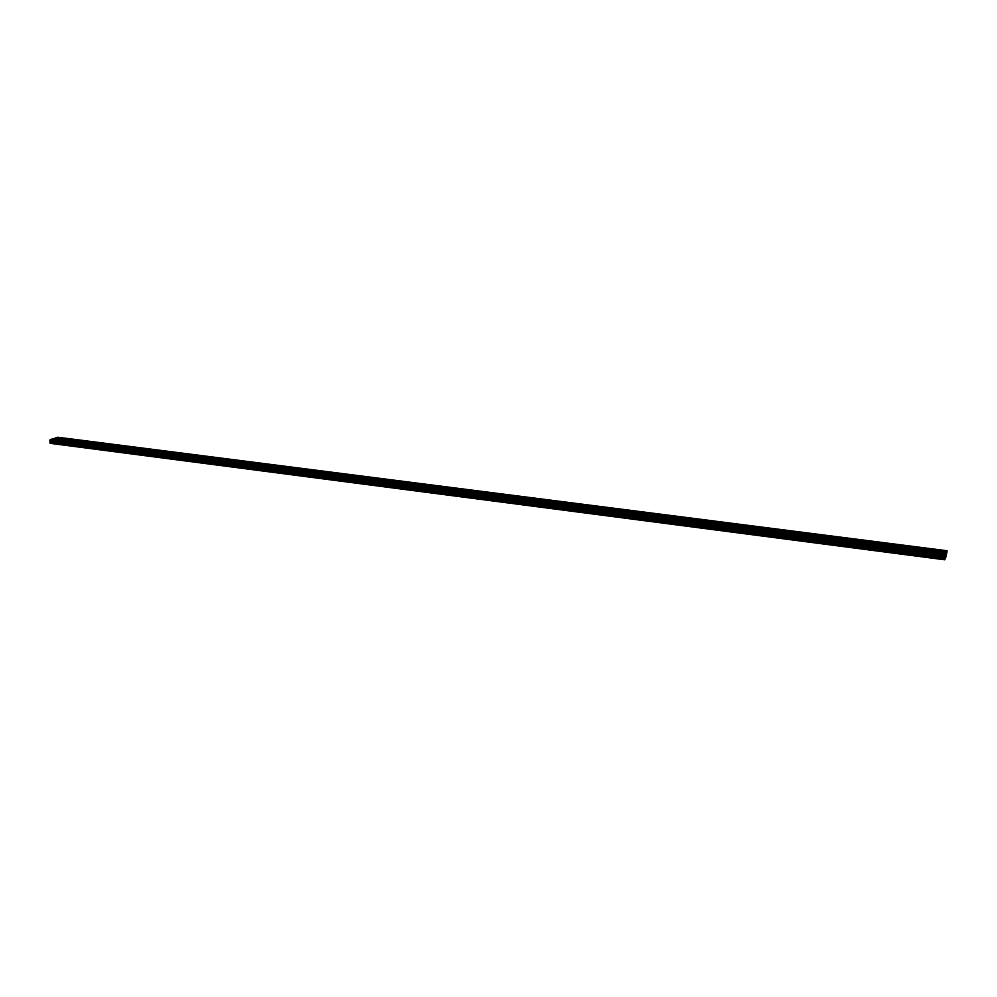 <?xml version="1.0" encoding="UTF-8"?>
<svg xmlns="http://www.w3.org/2000/svg" width="997" height="997" viewBox="0 0 997 997"><rect width="100%" height="100%" fill="white"/><g stroke="black" fill="none" stroke-linecap="round" stroke-linejoin="round"><path stroke-width="0.75" stroke-dasharray="4.99 3.74" d="M69.915 442.93L67.821 443.204L69.915 442.93M83.499 444.687L81.393 444.961L83.499 444.687M97.208 446.457L95.114 446.731L97.208 446.457M111.053 448.251L108.972 448.513L111.053 448.251M125.036 450.058L122.955 450.32L125.036 450.058M139.169 451.878L137.088 452.14L139.169 451.878M153.426 453.722L151.357 453.984L153.426 453.722M167.832 455.579L165.764 455.841L167.832 455.579M182.389 457.461L180.32 457.723L182.389 457.461M197.094 459.355L195.026 459.617L197.094 459.355M211.937 461.275L209.881 461.524L211.937 461.275M226.942 463.206L224.898 463.468L226.942 463.206M242.097 465.175L240.053 465.425L242.097 465.175M257.413 467.144L255.382 467.394L257.413 467.144M272.891 469.151L270.86 469.388L272.891 469.151M288.532 471.17L286.5 471.407L288.532 471.17M304.322 473.201L302.303 473.45L304.322 473.201M320.299 475.27L318.28 475.507L320.299 475.27M336.438 477.351L334.419 477.588L336.438 477.351M352.739 479.457L350.732 479.694L352.739 479.457M369.226 481.588L367.22 481.813L369.226 481.588M385.889 483.732L383.895 483.969L385.889 483.732M402.738 485.913L400.744 486.137L402.738 485.913M419.762 488.106L417.78 488.331L419.762 488.106M56.468 441.197L54.361 441.472L56.468 441.197M74.763 441.335L72.669 441.609L74.763 441.335M88.297 443.079L86.216 443.341L88.297 443.079M101.981 444.836L99.899 445.098L101.981 444.836M115.789 446.606L113.708 446.868L115.789 446.606M129.735 448.388L127.653 448.65L129.735 448.388M143.817 450.195L141.748 450.457L143.817 450.195M158.037 452.027L155.968 452.289L158.037 452.027M172.394 453.872L170.337 454.121L172.394 453.872M186.913 455.729L184.856 455.99L186.913 455.729M201.568 457.611L199.512 457.86L201.568 457.611M216.374 459.517L214.33 459.767L216.374 459.517M231.329 461.437L229.285 461.686L231.329 461.437M246.433 463.368L244.402 463.617L246.433 463.368M261.7 465.325L259.669 465.574L261.7 465.325M277.116 467.306L275.097 467.556L277.116 467.306M292.707 469.313L290.688 469.55L292.707 469.313M308.447 471.332L306.44 471.569L308.447 471.332M324.361 473.376L322.355 473.612L324.361 473.376M340.438 475.432L338.444 475.669L340.438 475.432M356.689 477.526L354.695 477.75L356.689 477.526M373.115 479.632L371.133 479.856L373.115 479.632M389.715 481.763L387.733 481.987L389.715 481.763M406.502 483.906L404.52 484.131L406.502 483.906M423.463 486.087L421.494 486.312L423.463 486.087M61.34 439.615L59.259 439.889L61.34 439.615M73.442 441.771L74.688 441.609L73.442 441.771M73.566 443.64L74.825 443.491L73.566 443.64M86.988 443.515L88.247 443.353L86.988 443.515M87.125 445.397L88.372 445.235L87.125 445.397M100.685 445.273L101.931 445.111L100.685 445.273M100.797 447.167L102.043 447.005L100.797 447.167M114.493 447.055L115.739 446.893L114.493 447.055M114.618 448.949L115.864 448.787L114.618 448.949M128.451 448.849L129.697 448.687L128.451 448.849M128.563 450.756L129.809 450.594L128.563 450.756M142.546 450.656L143.792 450.494L142.546 450.656M142.658 452.576L143.892 452.414L142.658 452.576M156.778 452.488L158.025 452.326L156.778 452.488M156.89 454.408L158.124 454.258L156.89 454.408M171.16 454.333L172.394 454.183L171.16 454.333M171.26 456.265L172.493 456.115L171.26 456.265M185.679 456.202L186.913 456.053L185.679 456.202M185.778 458.146L187 457.984L185.778 458.146M200.347 458.084L201.581 457.935L200.347 458.084M200.434 460.041L201.668 459.891L200.434 460.041M215.165 459.991L216.386 459.841L215.165 459.991M215.252 461.947L216.474 461.798L215.252 461.947M230.133 461.91L231.354 461.761L230.133 461.91M230.207 463.892L231.429 463.73L230.207 463.892M245.262 463.854L246.471 463.705L245.262 463.854M245.324 465.836L246.546 465.686L245.324 465.836M260.529 465.823L261.75 465.674L260.529 465.823M260.603 467.817L261.812 467.668L260.603 467.817M275.97 467.805L277.178 467.668L275.97 467.805M276.032 469.811L277.241 469.662L276.032 469.811M291.573 469.811L292.782 469.662L291.573 469.811M291.623 471.818L292.831 471.681L291.623 471.818M307.325 471.843L308.534 471.693L307.325 471.843M307.375 473.862L308.584 473.712L307.375 473.862M323.252 473.887L324.461 473.749L323.252 473.887M323.302 475.918L324.499 475.768L323.302 475.918M339.354 475.955L340.55 475.818L339.354 475.955M339.391 477.987L340.588 477.85L339.391 477.987M355.617 478.049L356.814 477.912L355.617 478.049M355.655 480.093L356.851 479.956L355.655 480.093M372.055 480.155L373.252 480.018L372.055 480.155M372.08 482.212L373.277 482.074L372.08 482.212M388.68 482.299L389.864 482.162L388.68 482.299M388.693 484.368L389.889 484.23L388.693 484.368M405.48 484.455L406.664 484.318L405.48 484.455M405.492 486.536L406.676 486.399L405.492 486.536M422.454 486.636L423.638 486.511L422.454 486.636M422.466 488.729L423.65 488.592L422.466 488.729M60.019 440.051L61.278 439.889L60.019 440.051M60.156 441.908L61.403 441.746L60.156 441.908M68.581 443.378L69.852 443.216L68.581 443.378M68.718 445.248L69.977 445.086L68.718 445.248M82.178 445.136L83.436 444.974L82.178 445.136M82.302 447.017L83.561 446.855L82.302 447.017M95.899 446.905L97.158 446.743L95.899 446.905M96.024 448.8L97.282 448.638L96.024 448.8M109.757 448.7L111.016 448.538L109.757 448.7M109.882 450.607L111.128 450.445L109.882 450.607M123.753 450.507L124.999 450.345L123.753 450.507M123.865 452.426L125.124 452.264L123.865 452.426M137.885 452.339L139.131 452.177L137.885 452.339M137.997 454.258L139.244 454.109L137.997 454.258M152.167 454.183L153.413 454.021L152.167 454.183M152.267 456.115L153.513 455.953L152.267 456.115M166.586 456.053L167.82 455.891L166.586 456.053M166.686 457.997L167.932 457.835L166.686 457.997M181.155 457.935L182.389 457.773L181.155 457.935M181.242 459.879L182.488 459.729L181.242 459.879M195.861 459.841L197.094 459.679L195.861 459.841M195.948 461.798L197.194 461.636L195.948 461.798M210.728 461.761L211.962 461.611L210.728 461.761M210.816 463.73L212.049 463.58L210.816 463.73M225.746 463.705L226.98 463.555L225.746 463.705M225.821 465.674L227.054 465.524L225.821 465.674M240.913 465.661L242.146 465.512L240.913 465.661M240.987 467.655L242.221 467.506L240.987 467.655M256.241 467.643L257.463 467.493L256.241 467.643M256.316 469.649L257.538 469.5L256.316 469.649M271.732 469.649L272.954 469.5L271.732 469.649M271.795 471.656L273.016 471.506L271.795 471.656M287.385 471.668L288.594 471.531L287.385 471.668M287.435 473.687L288.656 473.538L287.435 473.687M303.2 473.725L304.409 473.575L303.2 473.725M303.25 475.743L304.459 475.606L303.25 475.743M319.177 475.781L320.386 475.644L319.177 475.781M319.227 477.825L320.436 477.675L319.227 477.825M335.328 477.875L336.537 477.737L335.328 477.875M335.378 479.918L336.575 479.781L335.378 479.918M351.654 479.981L352.863 479.844L351.654 479.981M351.692 482.05L352.901 481.9L351.692 482.05M368.155 482.124L369.364 481.987L368.155 482.124M368.192 484.193L369.389 484.043L368.192 484.193M384.842 484.28L386.038 484.143L384.842 484.28M384.854 486.362L386.051 486.224L384.854 486.362M401.704 486.461L402.888 486.324L401.704 486.461M401.716 488.542L402.913 488.418L401.716 488.542M418.74 488.667L419.936 488.53L418.74 488.667M418.752 490.761L419.949 490.624L418.752 490.761M55.134 441.634L56.393 441.472L55.134 441.634M55.259 443.503L56.53 443.341L55.259 443.503M439.627 488.842L440.799 488.717L439.627 488.842M439.627 490.948L440.799 490.811L439.627 490.948M456.975 491.072L458.159 490.948L456.975 491.072M456.975 493.191L458.146 493.054L456.975 493.191M474.522 493.328L475.694 493.203L474.522 493.328M474.51 495.447L475.681 495.322L474.51 495.447M492.269 495.609L493.44 495.484L492.269 495.609M492.244 497.74L493.415 497.615L492.244 497.74M510.215 497.914L511.374 497.79L510.215 497.914M510.177 500.058L511.349 499.933L510.177 500.058M528.348 500.245L529.519 500.133L528.348 500.245M528.31 502.401L529.482 502.289L528.31 502.401M546.705 502.613L547.864 502.488L546.705 502.613M546.655 504.769L547.814 504.656L546.655 504.769M565.262 504.993L566.408 504.881L565.262 504.993M565.199 507.174L566.358 507.049L565.199 507.174M584.03 507.411L585.177 507.299L584.03 507.411M583.968 509.592L585.114 509.479L583.968 509.592M603.011 509.841L604.157 509.729L603.011 509.841M602.936 512.047L604.082 511.935L602.936 512.047M622.215 512.321L623.362 512.209L622.215 512.321M622.14 514.527L623.275 514.415L622.14 514.527M641.644 514.813L642.778 514.701L641.644 514.813M641.557 517.032L642.691 516.932L641.557 517.032M661.298 517.343L662.432 517.231L661.298 517.343M661.198 519.574L662.344 519.474L661.198 519.574M681.188 519.898L682.322 519.798L681.188 519.898M681.076 522.141L682.21 522.042L681.076 522.141M701.302 522.478L702.436 522.378L701.302 522.478M701.19 524.746L702.324 524.634L701.19 524.746M721.666 525.095L722.8 524.995L721.666 525.095M721.541 527.376L722.675 527.276L721.541 527.376M742.279 527.749L743.401 527.65L742.279 527.749M742.142 530.03L743.264 529.93L742.142 530.03M763.129 530.429L764.25 530.329L763.129 530.429M762.979 532.722L764.101 532.635L762.979 532.722M784.24 533.146L785.362 533.046L784.24 533.146M784.078 535.451L785.2 535.364L784.078 535.451M805.601 535.888L806.723 535.8L805.601 535.888M805.439 538.206L806.548 538.118L805.439 538.206M827.236 538.667L828.345 538.579L827.236 538.667M827.049 541.01L828.171 540.922L827.049 541.01M849.12 541.483L850.242 541.396L849.12 541.483M848.933 543.826L850.055 543.751L848.933 543.826M871.291 544.337L872.4 544.25L871.291 544.337M871.091 546.692L872.201 546.605L871.091 546.692M893.736 547.216L894.845 547.141L893.736 547.216M893.524 549.596L894.633 549.509L893.524 549.596M916.467 550.145L917.564 550.057L916.467 550.145M916.243 552.525L917.34 552.45L916.243 552.525M939.486 553.098L940.582 553.023L939.486 553.098M939.249 555.503L940.345 555.429L939.249 555.503M436.973 490.337L434.991 490.549L436.973 490.337M454.383 492.58L452.414 492.792L454.383 492.58M471.98 494.848L470.011 495.06L471.98 494.848M489.776 497.154L487.807 497.353L489.776 497.154M507.772 499.472L505.815 499.684L507.772 499.472M525.967 501.827L524.011 502.027L525.967 501.827M544.362 504.195L542.43 504.395L545.209 504.756L544.362 504.195M562.981 506.601L561.049 506.8L561.909 507.361L563.841 507.161L562.981 506.601M581.812 509.031L579.88 509.23L582.697 509.604L581.812 509.031M600.855 511.498L598.923 511.685L599.833 512.271L601.764 512.084L600.855 511.498M620.122 513.978L618.202 514.165L619.137 514.764L621.056 514.577L620.122 513.978M639.613 516.496L637.694 516.683L638.653 517.293L640.572 517.107L639.613 516.496M659.329 519.038L657.422 519.225L660.313 519.674L659.329 519.038M679.281 521.618L677.387 521.792L680.29 522.266L679.281 521.618M699.483 524.223L697.576 524.397L700.517 524.883L699.483 524.223M719.909 526.865L718.014 527.027L719.086 527.7L720.968 527.538L719.909 526.865M740.584 529.532L738.702 529.694L739.799 530.379L741.681 530.217L740.584 529.532M761.521 532.236L759.639 532.398L760.761 533.096L762.643 532.934L761.521 532.236M782.695 534.978L780.825 535.127L783.854 535.688L782.695 534.978M804.143 537.744L802.273 537.894L803.457 538.617L805.327 538.467L804.143 537.744M825.852 540.548L823.983 540.698L825.204 541.433L827.074 541.284L825.852 540.548M847.824 543.377L845.967 543.527L849.083 544.138L847.824 543.377M870.082 546.256L868.225 546.393L871.366 547.029L870.082 546.256M892.614 549.16L890.757 549.297L892.078 550.082L893.935 549.945L892.614 549.16M915.433 552.114L913.576 552.238L914.934 553.048L916.791 552.911L915.433 552.114M938.538 555.092L936.694 555.217L938.09 556.039L939.934 555.915L938.538 555.092M440.612 488.293L438.643 488.505L440.612 488.293M457.947 490.512L455.99 490.723L457.947 490.512M475.482 492.767L473.525 492.979L475.482 492.767M493.203 495.035L491.247 495.247L493.203 495.035M511.125 497.341L509.18 497.54L511.125 497.341M529.245 499.659L527.301 499.858L529.245 499.659M547.565 502.014L545.633 502.214L546.481 502.762L548.412 502.563L547.565 502.014M566.109 504.395L564.177 504.582L565.05 505.143L566.969 504.956L566.109 504.395M584.853 506.8L582.933 506.987L583.818 507.56L585.738 507.373L584.853 506.8M603.808 509.23L601.901 509.417L602.811 510.003L604.718 509.816L603.808 509.23M623 511.698L621.081 511.872L622.016 512.47L623.923 512.284L623 511.698M642.404 514.178L640.498 514.365L641.457 514.975L643.352 514.788L642.404 514.178M662.033 516.708L660.139 516.882L663.017 517.318L662.033 516.708M681.886 519.25L680.004 519.425L682.895 519.886L681.886 519.25M701.988 521.83L700.106 522.004L703.022 522.478L701.988 521.83M722.327 524.434L720.445 524.609L721.504 525.269L723.386 525.095L722.327 524.434M742.902 527.077L741.033 527.239L743.999 527.749L742.902 527.077M763.727 529.756L761.858 529.906L762.979 530.603L764.849 530.441L763.727 529.756M784.813 532.46L782.944 532.61L784.091 533.308L785.96 533.158L784.813 532.46M806.149 535.202L804.28 535.352L805.464 536.062L807.333 535.912L806.149 535.202M827.747 537.969L825.89 538.118L828.956 538.704L827.747 537.969M849.606 540.773L847.762 540.922L850.852 541.521L849.606 540.773M871.739 543.614L869.895 543.751L873.023 544.374L871.739 543.614M894.159 546.493L892.315 546.63L893.636 547.403L895.48 547.266L894.159 546.493M916.854 549.409L915.009 549.534L916.368 550.319L918.212 550.194L916.854 549.409M939.835 552.35L938.003 552.475L941.23 553.161L939.835 552.35M435.976 490.898L437.16 490.761L435.976 490.898M435.976 493.004L437.16 492.867L435.976 493.004M453.398 493.141L454.582 493.017L453.398 493.141M453.398 495.272L454.582 495.135L453.398 495.272M471.02 495.422L472.192 495.297L471.02 495.422M471.008 497.553L472.179 497.428L471.008 497.553M488.829 497.727L490.013 497.603L488.829 497.727M488.817 499.871L489.988 499.746L488.817 499.871M506.85 500.058L508.021 499.933L506.85 500.058M506.812 502.214L507.984 502.089L506.812 502.214M525.058 502.413L526.229 502.289L525.058 502.413M525.033 504.582L526.192 504.457L525.033 504.582M543.49 504.794L544.649 504.681L543.49 504.794M543.44 506.975L544.611 506.85L543.44 506.975M562.121 507.211L563.293 507.087L562.121 507.211M562.071 509.392L563.23 509.28L562.071 509.392M580.977 509.641L582.136 509.529L580.977 509.641M580.915 511.847L582.074 511.735L580.915 511.847M600.044 512.109L601.191 511.997L600.044 512.109M599.97 514.327L601.129 514.215L599.97 514.327M619.336 514.614L620.483 514.502L619.336 514.614M619.249 516.832L620.408 516.72L619.249 516.832M638.853 517.131L639.999 517.019L638.853 517.131M638.765 519.362L639.912 519.263L638.765 519.362M658.593 519.686L659.74 519.587L658.593 519.686M658.494 521.93L659.64 521.83L658.494 521.93M678.571 522.266L679.717 522.166L678.571 522.266M678.471 524.534L679.605 524.422L678.471 524.534M698.785 524.883L699.931 524.783L698.785 524.883M698.673 527.151L699.807 527.052L698.673 527.151M719.248 527.538L720.382 527.438L719.248 527.538M719.124 529.818L720.258 529.719L719.124 529.818M739.948 530.205L741.083 530.117L739.948 530.205M739.824 532.51L740.945 532.41L739.824 532.51M760.91 532.921L762.032 532.822L760.91 532.921M760.761 535.227L761.895 535.127L760.761 535.227M782.122 535.663L783.243 535.576L782.122 535.663M781.972 537.981L783.094 537.894L781.972 537.981M803.594 538.442L804.716 538.355L803.594 538.442M803.432 540.773L804.554 540.686L803.432 540.773M825.329 541.259L826.451 541.172L825.329 541.259M825.155 543.602L826.276 543.515L825.155 543.602M847.338 544.1L848.459 544.013L847.338 544.1M847.151 546.456L848.273 546.368L847.151 546.456M869.621 546.979L870.742 546.904L869.621 546.979M869.421 549.359L870.543 549.272L869.421 549.359M892.19 549.895L893.3 549.821L892.19 549.895M891.979 552.288L893.088 552.201L891.979 552.288M915.034 552.861L916.143 552.774L915.034 552.861M914.81 555.254L915.919 555.179L914.81 555.254M938.177 555.852L939.286 555.778L938.177 555.852M937.94 558.27L939.049 558.183L937.94 558.27M946.016 556.662L55.309 441.497L53.078 442.219L945.443 557.921M57.689 437.222L57.701 439.515L946.801 553.734M55.309 441.497L58.2 440.736L57.701 439.515M50.186 443.329L53.078 442.219M945.941 556.8L55.433 441.634M52.991 442.419L945.393 558.195M945.854 553.684L52.841 438.942M946.888 552.799L57.652 438.805M58.25 439.777L946.876 553.996M58.3 440.537L432.598 488.742L432.598 487.894M430.442 490.125L432.524 488.979L58.2 440.736M426.542 492.306L428.61 491.147M946.726 555.242L432.586 488.979L430.517 490.138M432.673 487.907L432.673 488.754L946.776 554.968M428.673 491.16L426.579 492.331M426.704 488.206L428.648 487.122M430.455 486.137L432.386 485.065M57.764 437.297L947.125 550.83M946.988 552.276L57.838 438.418M432.623 487.894L432.598 488.742M432.573 488.929L430.467 490.1M428.66 491.11L426.529 492.294M58.025 437.558L947.125 551.142L57.976 437.571M947.088 551.702L58.05 437.995M58.088 437.633L947.15 551.229M947.113 551.553L58.113 437.882M67.821 443.204L67.696 441.609M81.393 444.961L81.293 443.353M95.114 446.731L95.014 445.123M108.972 448.513L108.872 446.905M122.955 450.32L122.855 448.712M137.088 452.14L136.988 450.519M151.357 453.984L151.27 452.364M165.764 455.841L165.676 454.221M180.32 457.723L180.245 456.09M195.026 459.617L194.951 457.984M209.881 461.524L209.819 459.891M224.898 463.468L224.824 461.823M240.053 465.425L239.99 463.779M255.382 467.394L255.319 465.749M270.86 469.388L270.81 467.743M286.5 471.407L286.451 469.749M302.303 473.45L302.265 471.78M318.28 475.507L318.242 473.837M334.419 477.588L334.381 475.918M350.732 479.694L350.707 478.012M367.22 481.813L367.208 480.13M383.895 483.969L383.87 482.286M400.744 486.137L400.732 484.442M417.78 488.331L417.768 486.636M54.361 441.472L54.249 439.876M72.669 441.609L72.557 440.013M86.216 443.341L86.116 441.746M99.899 445.098L99.8 443.503M113.708 446.868L113.608 445.26M127.653 448.65L127.566 447.055M141.748 450.457L141.661 448.849M155.968 452.289L155.893 450.669M170.337 454.121L170.263 452.513M184.856 455.99L184.781 454.37M199.512 457.86L199.45 456.24M214.33 459.767L214.255 458.134M229.285 461.686L229.223 460.041M244.402 463.617L244.34 461.985M259.669 465.574L259.619 463.929M275.097 467.556L275.047 465.911M290.688 469.55L290.638 467.892M306.44 471.569L306.403 469.911M322.355 473.612L322.318 471.942M338.444 475.669L338.407 473.999M354.695 477.75L354.67 476.08M371.133 479.856L371.108 478.186M387.733 481.987L387.721 480.305M404.52 484.131L404.508 482.448M421.494 486.312L421.482 484.617M59.259 439.889L59.147 438.306M73.304 443.478L73.18 441.609M86.851 445.223L86.727 443.341M100.523 446.992L100.41 445.098M114.331 448.775L114.219 446.868M128.277 450.569L128.164 448.662M142.359 452.389L142.259 450.47M156.591 454.221L156.492 452.302M170.961 456.078L170.861 454.146M185.467 457.947L185.367 456.003M200.123 459.829L200.036 457.885M214.928 461.748L214.841 459.779M229.883 463.667L229.809 461.698M244.988 465.624L244.926 463.642M260.254 467.593L260.192 465.599M275.683 469.575L275.621 467.581M291.261 471.581L291.211 469.575M307.014 473.612L306.964 471.593M322.928 475.669L322.878 473.637M339.005 477.737L338.968 475.706M355.256 479.831L355.231 477.787M371.682 481.95L371.657 479.893M388.294 484.093L388.269 482.025M405.069 486.262L405.056 484.181M422.03 488.443L422.03 486.362M59.895 441.746L59.758 439.889M68.457 445.086L68.319 443.204M82.041 446.855L81.904 444.961M95.749 448.625L95.625 446.731M109.595 450.42L109.483 448.525M123.578 452.239L123.466 450.32M137.711 454.071L137.598 452.152M151.968 455.928L151.868 453.996M166.387 457.797L166.287 455.853M180.943 459.679L180.843 457.735M195.636 461.586L195.549 459.629M210.492 463.518L210.404 461.549M225.496 465.462L225.409 463.48M240.651 467.431L240.576 465.437M255.967 469.413L255.905 467.419M271.446 471.419L271.383 469.413M287.086 473.45L287.024 471.431M302.889 475.507L302.826 473.475M318.853 477.575L318.803 475.544M334.992 479.669L334.955 477.625M351.305 481.788L351.268 479.731M367.781 483.919L367.756 481.85M384.456 486.087L384.431 484.006M401.293 488.268L401.28 486.187M418.329 490.474L418.316 488.38M55.009 443.341L54.872 441.472M439.191 490.661L439.191 488.555M456.526 492.892L456.526 490.786M474.049 495.148L474.061 493.029M491.77 497.441L491.795 495.31M509.704 499.746L509.729 497.603M527.824 502.077L527.862 499.933M546.144 504.445L546.194 502.276M564.688 506.837L564.738 504.656M583.432 509.255L583.494 507.062M602.4 511.698L602.462 509.492M621.58 514.165L621.654 511.96M640.984 516.67L641.071 514.452M660.612 519.2L660.712 516.969M680.477 521.755L680.577 519.512M700.567 524.347L700.692 522.092M720.906 526.977L721.03 524.709M741.481 529.631L741.618 527.338M762.319 532.311L762.456 530.018M783.393 535.028L783.542 532.722M804.729 537.782L804.891 535.464M826.326 540.561L826.501 538.23M848.185 543.377L848.372 541.035M870.331 546.231L870.518 543.876M892.739 549.123L892.951 546.755M915.433 552.051L915.657 549.671M938.414 555.017L938.638 552.612M434.991 490.549L434.991 488.854M452.414 492.792L452.414 491.097M470.011 495.06L470.023 493.353M487.807 497.353L487.832 495.646M505.815 499.684L505.828 497.964M524.011 502.027L524.048 500.295M542.43 504.395L542.455 502.662M561.049 506.8L561.087 505.055M579.88 509.23L579.93 507.485M598.923 511.685L598.985 509.928M618.202 514.165L618.265 512.408M637.694 516.683L637.768 514.913M657.422 519.225L657.497 517.455M677.387 521.792L677.462 520.023M697.576 524.397L697.663 522.615M718.014 527.027L718.114 525.245M738.702 529.694L738.802 527.899M759.639 532.398L759.751 530.591M780.825 535.127L780.95 533.308M802.273 537.894L802.398 536.062M823.983 540.698L824.12 538.854M845.967 543.527L846.117 541.683M868.225 546.393L868.375 544.536M890.757 549.297L890.919 547.44M913.576 552.238L913.751 550.369M936.694 555.217L936.881 553.335M438.643 488.505L438.643 486.81M455.99 490.723L455.99 489.029M473.525 492.979L473.538 491.272M491.247 495.247L491.272 493.54M509.18 497.54L509.205 495.833M527.301 499.858L527.338 498.139M545.633 502.214L545.671 500.482M564.177 504.582L564.227 502.849M582.933 506.987L582.983 505.255M601.901 509.417L601.951 507.672M621.081 511.872L621.143 510.128M640.498 514.365L640.56 512.608M660.139 516.882L660.213 515.113M680.004 519.425L680.079 517.655M700.106 522.004L700.193 520.222M720.445 524.609L720.544 522.814M741.033 527.239L741.132 525.444M761.858 529.906L761.97 528.111M782.944 532.61L783.069 530.803M804.28 535.352L804.417 533.52M825.89 538.118L826.027 536.286M847.762 540.922L847.899 539.078M869.895 543.751L870.057 541.907M892.315 546.63L892.477 544.761M915.009 549.534L915.184 547.665M938.003 552.475L938.177 550.593M435.539 492.717L435.539 490.599M452.95 494.973L452.95 492.854M470.547 497.254L470.559 495.123M488.343 499.559L488.356 497.416M506.339 501.89L506.364 499.746M524.534 504.258L524.572 502.089M542.941 506.638L542.979 504.47M561.548 509.056L561.61 506.875M580.379 511.498L580.441 509.305M599.421 513.966L599.496 511.76M618.688 516.471L618.776 514.253M638.18 519.001L638.267 516.77M657.908 521.556L658.008 519.312M677.86 524.148L677.96 521.892M698.05 526.765L698.162 524.497M718.488 529.407L718.613 527.126M739.163 532.099L739.3 529.806M760.088 534.816L760.237 532.498M781.274 537.557L781.436 535.239M802.722 540.337L802.884 538.006M824.432 543.153L824.606 540.81M846.403 546.007L846.59 543.652M868.661 548.898L868.848 546.518M891.181 551.815L891.393 549.434M914 554.781L914.224 552.375M937.105 557.772L937.342 555.354M70.351 443.216L70.226 441.459M83.947 444.974L83.823 443.216M97.669 446.756L97.544 444.986M111.527 448.55L111.415 446.768M125.51 450.357L125.41 448.575M139.642 452.189L139.543 450.395M153.924 454.034L153.825 452.239M168.343 455.903L168.244 454.096M182.9 457.797L182.812 455.978M197.618 459.704L197.531 457.872M212.473 461.623L212.398 459.791M227.49 463.568L227.416 461.723M242.657 465.537L242.595 463.692M257.986 467.518L257.924 465.661M273.477 469.525L273.415 467.655M289.13 471.556L289.068 469.674M304.932 473.612L304.895 471.718M320.922 475.681L320.872 473.787M337.073 477.775L337.036 475.868M353.399 479.881L353.362 477.974M369.887 482.025L369.862 480.105M386.574 484.193L386.549 482.249M403.436 486.374L403.424 484.43M420.472 488.58L420.472 486.623M56.891 441.472L56.767 439.727M75.199 441.609L75.074 439.876M88.745 443.353L88.633 441.609M102.429 445.123L102.317 443.366M116.25 446.905L116.138 445.136M130.208 448.7L130.096 446.918M144.303 450.507L144.204 448.725M158.535 452.339L158.436 450.557M172.905 454.196L172.817 452.389M187.424 456.065L187.336 454.258M202.092 457.947L202.005 456.14M216.91 459.854L216.835 458.034M231.877 461.785L231.803 459.953M246.994 463.73L246.932 461.898M262.273 465.699L262.211 463.854M277.702 467.693L277.652 465.836M293.305 469.699L293.255 467.83M309.058 471.731L309.02 469.849M324.985 473.774L324.947 471.893M341.074 475.856L341.049 473.961M357.35 477.949L357.312 476.043M373.788 480.068L373.763 478.149M390.4 482.199L390.388 480.28M407.2 484.368L407.187 482.436M424.174 486.561L424.174 484.617M61.777 439.889L61.652 438.157M74.825 443.491L74.688 441.609M88.372 445.235L88.247 443.353M102.043 447.005L101.931 445.111M115.864 448.787L115.739 446.893M129.809 450.594L129.697 448.687M143.892 452.414L143.792 450.494M158.124 454.258L158.025 452.326M172.493 456.115L172.394 454.183M187 457.984L186.913 456.053M201.668 459.891L201.581 457.935M216.474 461.798L216.386 459.841M231.429 463.73L231.354 461.761M246.546 465.686L246.471 463.705M261.812 467.668L261.75 465.674M277.241 469.662L277.178 467.668M292.831 471.681L292.782 469.662M308.584 473.712L308.534 471.693M324.499 475.768L324.461 473.749M340.588 477.85L340.55 475.818M356.851 479.956L356.814 477.912M373.277 482.074L373.252 480.018M389.889 484.23L389.864 482.162M406.676 486.399L406.664 484.318M423.65 488.592L423.638 486.511M61.403 441.746L61.278 439.889M69.977 445.086L69.852 443.216M83.561 446.855L83.436 444.974M97.282 448.638L97.158 446.743M111.128 450.445L111.016 448.538M125.124 452.264L124.999 450.345M139.244 454.109L139.131 452.177M153.513 455.953L153.413 454.021M167.932 457.835L167.82 455.891M182.488 459.729L182.389 457.773M197.194 461.636L197.094 459.679M212.049 463.58L211.962 461.611M227.054 465.524L226.98 463.555M242.221 467.506L242.146 465.512M257.538 469.5L257.463 467.493M273.016 471.506L272.954 469.5M288.656 473.538L288.594 471.531M304.459 475.606L304.409 473.575M320.436 477.675L320.386 475.644M336.575 479.781L336.537 477.737M352.901 481.9L352.863 479.844M369.389 484.043L369.364 481.987M386.051 486.224L386.038 484.143M402.913 488.418L402.888 486.324M419.949 490.624L419.936 488.53M56.53 443.341L56.393 441.472M440.799 490.811L440.799 488.717M458.146 493.054L458.159 490.948M475.681 495.322L475.694 493.203M493.415 497.615L493.44 495.484M511.349 499.933L511.374 497.79M529.482 502.289L529.519 500.133M547.814 504.656L547.864 502.488M566.358 507.049L566.408 504.881M585.114 509.479L585.177 507.299M604.082 511.935L604.157 509.729M623.275 514.415L623.362 512.209M642.691 516.932L642.778 514.701M662.344 519.474L662.432 517.231M682.21 522.042L682.322 519.798M702.324 524.634L702.436 522.378M722.675 527.276L722.8 524.995M743.264 529.93L743.401 527.65M764.101 532.635L764.25 530.329M785.2 535.364L785.362 533.046M806.548 538.118L806.723 535.8M828.171 540.922L828.345 538.579M850.055 543.751L850.242 541.396M872.201 546.605L872.4 544.25M894.633 549.509L894.845 547.141M917.34 552.45L917.564 550.057M940.345 555.429L940.582 553.023M437.708 490.811L437.708 488.854M455.131 493.079L455.131 491.097M472.74 495.359L472.752 493.378M490.561 497.665L490.574 495.671M508.57 499.995L508.595 498.002M526.79 502.363L526.827 500.344M545.209 504.756L545.259 502.725M563.841 507.161L563.891 505.13M582.697 509.604L582.759 507.56M601.764 512.084L601.827 510.028M621.056 514.577L621.131 512.508M640.572 517.107L640.647 515.038M660.313 519.674L660.4 517.58M680.29 522.266L680.39 520.16M700.517 524.883L700.617 522.764M720.968 527.538L721.093 525.407M741.681 530.217L741.805 528.086M762.643 532.934L762.78 530.79M783.854 535.688L784.003 533.52M805.327 538.467L805.489 536.299M827.074 541.284L827.236 539.103M849.083 544.138L849.257 541.944M871.366 547.029L871.552 544.811M893.935 549.945L894.135 547.727M916.791 552.911L916.991 550.68M939.934 555.915L940.159 553.659M441.347 488.767L441.347 486.81M458.695 490.998L458.707 489.041M476.242 493.266L476.254 491.284M493.989 495.546L494.001 493.565M511.922 497.864L511.96 495.87M530.068 500.195L530.105 498.188M548.412 502.563L548.462 500.544M566.969 504.956L567.019 502.924M585.738 507.373L585.8 505.329M604.718 509.816L604.793 507.772M623.923 512.284L623.997 510.227M643.352 514.788L643.439 512.72M663.017 517.318L663.105 515.25M682.895 519.886L682.995 517.792M703.022 522.478L703.134 520.372M723.386 525.095L723.498 522.989M743.999 527.749L744.123 525.631M764.849 530.441L764.986 528.31M785.96 533.158L786.11 531.015M807.333 535.912L807.483 533.756M828.956 538.704L829.118 536.523M850.852 541.521L851.027 539.34M873.023 544.374L873.21 542.181M895.48 547.266L895.667 545.06M918.212 550.194L918.411 547.976M941.23 553.161L941.442 550.917M437.16 492.867L437.16 490.761M454.582 495.135L454.582 493.017M472.179 497.428L472.192 495.297M489.988 499.746L490.013 497.603M507.984 502.089L508.021 499.933M526.192 504.457L526.229 502.289M544.611 506.85L544.649 504.681M563.23 509.28L563.293 507.087M582.074 511.735L582.136 509.529M601.129 514.215L601.191 511.997M620.408 516.72L620.483 514.502M639.912 519.263L639.999 517.019M659.64 521.83L659.74 519.587M679.605 524.422L679.717 522.166M699.807 527.052L699.931 524.783M720.258 529.719L720.382 527.438M740.945 532.41L741.083 530.117M761.895 535.127L762.032 532.822M783.094 537.894L783.243 535.576M804.554 540.686L804.716 538.355M826.276 543.515L826.451 541.172M848.273 546.368L848.459 544.013M870.543 549.272L870.742 546.904M893.088 552.201L893.3 549.821M915.919 555.179L916.143 552.774M939.049 558.183L939.286 555.778M49.987 440.599L945.019 556.251"/><path stroke-width="1.5" d="M69.79 441.185L67.696 441.459L69.79 441.185M83.374 442.93L81.28 443.204L83.374 442.93M97.095 444.699L95.002 444.961L97.095 444.699M110.941 446.482L108.86 446.743L110.941 446.482M124.937 448.276L122.855 448.538L124.937 448.276M139.057 450.083L136.988 450.345L139.057 450.083M153.326 451.928L151.257 452.177L153.326 451.928M167.745 453.772L165.676 454.034L167.745 453.772M182.301 455.641L180.233 455.903L182.301 455.641M197.007 457.536L194.951 457.785L197.007 457.536M211.863 459.443L209.806 459.692L211.863 459.443M226.867 461.374L224.824 461.623L226.867 461.374M242.034 463.318L239.99 463.568L242.034 463.318M257.351 465.287L255.307 465.537L257.351 465.287M272.829 467.281L270.798 467.518L272.829 467.281M288.469 469.288L286.438 469.537L288.469 469.288M304.284 471.319L302.253 471.556L304.284 471.319M320.249 473.376L318.23 473.612L320.249 473.376M336.4 475.444L334.381 475.681L336.4 475.444M352.714 477.538L350.707 477.775L352.714 477.538M369.202 479.657L367.195 479.893L369.202 479.657M385.864 481.8L383.87 482.037L385.864 481.8M402.726 483.969L400.732 484.193L402.726 483.969M419.749 486.162L417.768 486.374L419.749 486.162M56.343 439.453L54.237 439.727L56.343 439.453M74.638 439.602L72.557 439.864L74.638 439.602M88.185 441.335L86.103 441.596L88.185 441.335M101.868 443.079L99.787 443.341L101.868 443.079M115.677 444.836L113.596 445.098L115.677 444.836M129.622 446.619L127.554 446.88L129.622 446.619M143.718 448.426L141.649 448.675L143.718 448.426M157.937 450.233L155.881 450.494L157.937 450.233M172.307 452.077L170.25 452.326L172.307 452.077M186.825 453.922L184.769 454.183L186.825 453.922M201.481 455.803L199.437 456.053L201.481 455.803M216.287 457.685L214.255 457.935L216.287 457.685M231.254 459.605L229.21 459.854L231.254 459.605M246.371 461.536L244.327 461.773L246.371 461.536M261.638 463.48L259.606 463.73L261.638 463.48M277.066 465.449L275.035 465.686L277.066 465.449M292.657 467.443L290.638 467.68L292.657 467.443M308.397 469.45L306.391 469.687L308.397 469.45M324.324 471.481L322.318 471.718L324.324 471.481M340.401 473.538L338.407 473.774L340.401 473.538M356.664 475.619L354.67 475.843L356.664 475.619M373.09 477.713L371.108 477.937L373.09 477.713M389.702 479.831L387.721 480.055L389.702 479.831M406.489 481.975L404.508 482.199L406.489 481.975M423.463 484.143L421.482 484.368L423.463 484.143M61.216 437.882L59.135 438.157L61.216 437.882M436.973 488.368L434.991 488.592L436.973 488.368M454.383 490.611L452.414 490.823L454.383 490.611M471.992 492.867L470.023 493.079L471.992 492.867M489.789 495.16L487.832 495.372L489.789 495.16M507.797 497.466L505.84 497.677L507.797 497.466M525.992 499.809L524.048 500.008L525.992 499.809M544.412 502.176L542.468 502.376L545.259 502.725L544.412 502.176M563.031 504.569L561.087 504.769L561.959 505.329L563.891 505.13L563.031 504.569M581.862 506.987L579.93 507.186L582.759 507.56L581.862 506.987M600.917 509.442L598.998 509.629L601.827 510.028L600.917 509.442M620.196 511.91L618.277 512.097L621.131 512.508L620.196 511.91M639.688 514.427L637.781 514.602L638.741 515.212L640.647 515.038L639.688 514.427M659.416 516.957L657.509 517.131L658.494 517.755L660.4 517.58L659.416 516.957M679.381 519.524L677.486 519.699L680.39 520.16L679.381 519.524M699.582 522.116L697.688 522.291L698.723 522.939L700.617 522.764L699.582 522.116M720.021 524.746L718.127 524.908L719.198 525.569L721.093 525.407L720.021 524.746M740.709 527.401L738.827 527.563L739.924 528.248L741.805 528.086L740.709 527.401M761.646 530.092L759.764 530.254L762.78 530.79L761.646 530.092M782.844 532.822L780.963 532.971L782.122 533.682L784.003 533.52L782.844 532.822M804.292 535.576L802.423 535.725L805.489 536.299L804.292 535.576M826.014 538.368L824.145 538.505L827.236 539.103L826.014 538.368M847.998 541.184L846.141 541.334L849.257 541.944L847.998 541.184M870.269 544.05L868.412 544.188L869.696 544.96L871.552 544.811L870.269 544.05M892.813 546.942L890.957 547.079L892.278 547.864L894.135 547.727L892.813 546.942M915.632 549.883L913.788 550.008L915.146 550.805L916.991 550.68L915.632 549.883M938.75 552.849L936.906 552.974L938.314 553.784L940.159 553.659L938.75 552.849M440.612 486.337L438.643 486.548L440.612 486.337M457.959 488.555L455.99 488.767L457.959 488.555M475.494 490.786L473.538 490.998L475.494 490.786M493.216 493.054L491.272 493.266L493.216 493.054M511.149 495.347L509.205 495.546L511.149 495.347M529.282 497.665L527.338 497.864L529.282 497.665M547.615 500.008L545.683 500.195L546.518 500.743L548.462 500.544L547.615 500.008M566.159 502.376L564.227 502.563L565.087 503.124L567.019 502.924L566.159 502.376M584.915 504.769L582.983 504.956L583.881 505.516L585.8 505.329L584.915 504.769M603.883 507.186L601.964 507.373L604.793 507.772L603.883 507.186M623.063 509.641L621.156 509.816L622.091 510.414L623.997 510.227L623.063 509.641M642.479 512.122L640.572 512.296L641.532 512.907L643.439 512.72L642.479 512.122M662.12 514.626L660.226 514.801L663.105 515.25L662.12 514.626M681.985 517.169L680.091 517.331L681.101 517.966L682.995 517.792L681.985 517.169M702.1 519.736L700.206 519.898L701.24 520.546L703.134 520.372L702.1 519.736M722.439 522.328L720.557 522.49L721.616 523.151L723.498 522.989L722.439 522.328M743.027 524.958L741.157 525.12L744.123 525.631L743.027 524.958M763.864 527.625L761.995 527.774L763.116 528.46L764.986 528.31L763.864 527.625M784.951 530.317L783.094 530.466L786.11 531.015L784.951 530.317M806.299 533.034L804.442 533.183L805.626 533.906L807.483 533.756L806.299 533.034M827.909 535.8L826.052 535.95L827.261 536.673L829.118 536.523L827.909 535.8M849.78 538.592L847.936 538.729L849.182 539.477L851.027 539.34L849.78 538.592M871.926 541.421L870.082 541.558L871.366 542.318L873.21 542.181L871.926 541.421M894.346 544.287L892.514 544.412L895.667 545.06L894.346 544.287M917.053 547.179L915.221 547.316L918.411 547.976L917.053 547.179M940.046 550.12L938.214 550.244L939.61 551.042L941.442 550.917L940.046 550.12M946.016 556.812L947.125 550.743L945.193 554.955L944.67 559.778L945.941 556.8M945.006 556.264L49.937 440.612L50.174 439.64L52.716 438.817L428.598 487.097L426.691 488.144L50.174 439.64M946.477 552.164L430.505 486.087L432.337 485.041L57.689 437.222L53.09 438.867M944.67 559.778L50.186 443.329L50.012 442.444L426.417 491.322L426.429 492.182L50.062 443.204M50.037 440.624L50.012 442.444M55.072 438.231L946.427 552.425M432.337 485.041L430.442 486.087L55.171 438.032M944.757 558.644L426.417 491.322M50.498 441.845L944.944 557.797M50.436 441.123L945.031 556.862M945.193 554.955L426.753 488.156L428.673 487.109L945.841 553.534M432.399 485.053L947.125 550.743M944.658 559.629L426.492 492.194L426.492 491.334M945.168 555.105L50.124 439.739M426.429 492.182L426.467 491.297M50.199 440.873L945.019 556.575M945.056 555.703L49.9 440.175M945.031 555.852L49.85 440.288M49.862 440.537L944.994 556.176"/></g></svg>
